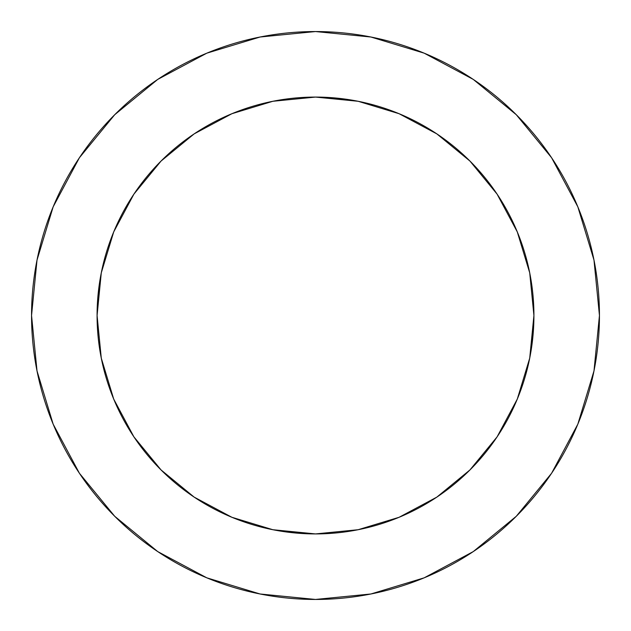 <?xml version="1.0" encoding="UTF-8"?>
<svg xmlns="http://www.w3.org/2000/svg" width="631" height="631" viewBox="0 0 631 631"><rect width="100%" height="100%" fill="white"/><g stroke="black" fill="none" stroke-linecap="round" stroke-linejoin="round"><path stroke-width="0.95" d="M533.921 315.5L529.725 272.884L517.294 231.916L497.11 194.151L469.945 161.055L436.849 133.89L399.084 113.706L358.116 101.275L315.5 97.079L272.884 101.275L231.916 113.706L194.151 133.89L161.055 161.055L133.89 194.151L113.706 231.916L101.275 272.884L97.079 315.5L101.275 358.116L113.706 399.084L133.89 436.849L161.055 469.945L194.151 497.11L231.916 517.294L272.884 529.725L315.5 533.921L358.116 529.725L399.084 517.294L436.849 497.11L469.945 469.945L497.11 436.849L517.294 399.084L529.725 358.116L533.921 315.5A218.421 218.421 0 0 1 315.5 533.921A218.421 218.421 0 0 1 97.079 315.5A218.421 218.421 0 0 1 315.5 97.079A218.421 218.421 0 0 1 533.921 315.5L530.813 352.216M31.55 315.5A283.95 283.95 0 0 1 315.5 31.55A283.95 283.95 0 0 1 599.45 315.5A283.95 283.95 0 0 1 315.5 599.45A283.95 283.95 0 0 1 31.55 315.5L37.008 370.894L53.162 424.166L79.403 473.258L114.716 516.284L157.742 551.597L206.834 577.838L260.106 593.992L315.5 599.45L370.894 593.992L424.166 577.838L473.258 551.597L516.284 516.284L551.597 473.258L577.838 424.166L593.992 370.894L599.45 315.5L593.992 260.106L577.838 206.834L551.597 157.742L516.284 114.716L473.258 79.403L424.166 53.162L370.894 37.008L315.5 31.55L260.106 37.008L206.834 53.162L157.742 79.403L114.716 114.716L79.403 157.742L53.162 206.834L37.008 260.106L31.55 315.5M315.5 533.921L278.784 530.813M97.079 315.5L100.187 278.784M315.5 97.079L352.216 100.187M551.597 157.742L516.284 114.716L473.329 79.459M157.742 79.403L114.716 114.716L79.459 157.671M79.403 473.258L114.716 516.284L157.671 551.541M473.258 551.597L516.284 516.284L551.541 473.329"/></g></svg>
